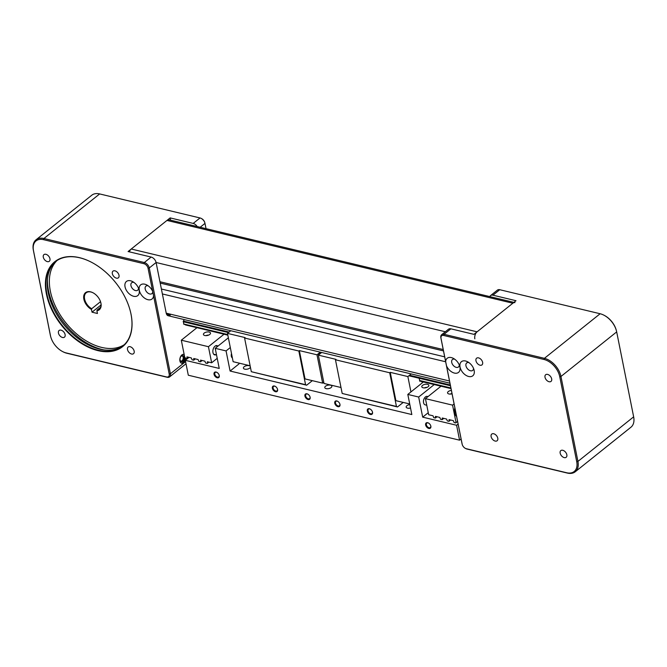 <?xml version="1.0" encoding="UTF-8"?>
<svg xmlns="http://www.w3.org/2000/svg" width="667" height="667" viewBox="0 0 667 667"><rect width="100%" height="100%" fill="white"/><g stroke="black" fill="none" stroke-linecap="round" stroke-linejoin="round"><path stroke-width="1" d="M47.457 279.165A56.603 35.91 -128.7 0 0 102.243 349.516A56.603 35.91 -128.7 0 0 104.044 349.908M138.494 288.111A4.786 3.035 51.3 0 1 137.669 290.212A4.786 3.035 51.3 0 1 135.493 290.57A4.786 3.035 51.3 0 1 131.441 287.01A4.786 3.035 51.3 0 1 131.682 282.733A4.786 3.035 51.3 0 1 133.859 282.374A4.786 3.035 51.3 0 1 133.917 282.391M130.549 280.782A9.055 5.745 51.3 0 1 132.55 281.549A9.055 5.745 51.3 0 1 139.011 289.628A9.055 5.745 51.3 0 1 133.65 296.281A9.055 5.745 51.3 0 1 125.046 286.843A9.055 5.745 51.3 0 1 130.549 280.782M152.735 291.521A4.786 3.035 51.3 0 1 151.909 293.622A4.786 3.035 51.3 0 1 149.733 293.98A4.786 3.035 51.3 0 1 145.681 290.42A4.786 3.035 51.3 0 1 145.923 286.143A4.786 3.035 51.3 0 1 148.099 285.784A4.786 3.035 51.3 0 1 148.157 285.801M153.552 295.698A9.055 5.745 51.3 0 1 147.891 299.691A9.055 5.745 51.3 0 1 139.286 290.253A9.055 5.745 51.3 0 1 144.789 284.192A9.055 5.745 51.3 0 1 146.79 284.959A9.055 5.745 51.3 0 1 152.701 291.437L169.201 374.037A4.352 2.76 51.3 0 1 166.558 376.955L66.191 352.926A16.55 10.497 51.3 0 1 62.54 351.534A16.55 10.497 51.3 0 1 50.725 336.768A16.55 10.497 51.3 0 1 50.475 335.684L33.5 250.742A16.55 10.497 51.3 0 1 43.555 239.67L143.922 263.698A4.352 2.76 51.3 0 1 148.057 268.234L152.701 291.437M185.476 358.229A4.527 2.71 -76.5 0 1 183.433 362.673A4.527 2.71 -76.5 0 1 181.599 363.207A4.527 2.71 -76.5 0 1 179.815 359.621A4.527 2.71 -76.5 0 1 181.883 354.927A4.527 2.71 -76.5 0 1 183.708 354.394A4.527 2.71 -76.5 0 1 184.184 354.594M181.274 363.081A4.527 2.71 103.5 0 0 182.75 362.514A4.527 2.71 103.5 0 0 184.817 357.662M180.965 356.445A2.61 1.567 -76.5 0 1 181.124 356.303A2.61 1.567 -76.5 0 1 182.183 355.995A2.61 1.567 -76.5 0 1 183.208 358.062A2.61 1.567 -76.5 0 1 182.016 360.772A2.61 1.567 -76.5 0 1 180.965 361.08A2.61 1.567 -76.5 0 1 180.082 360.13M181.441 355.953A3.135 1.876 103.5 0 0 181.099 356.286A3.135 1.876 103.5 0 0 180.123 360.33A3.135 1.876 103.5 0 0 182.516 361.322A3.135 1.876 103.5 0 0 183.867 357.12A3.135 1.876 103.5 0 0 181.441 355.953M123.337 345.589A53.994 34.25 51.3 0 1 99.541 349.091A53.994 34.25 51.3 0 1 54.085 309.505A53.994 34.25 51.3 0 1 55.903 261.289M130.19 310.614A53.994 34.25 51.3 0 1 122.67 346.148A53.994 34.25 51.3 0 1 98.174 350.183A53.994 34.25 51.3 0 1 52.426 309.997A53.994 34.25 51.3 0 1 55.211 261.823A53.994 34.25 51.3 0 1 79.706 257.787A53.994 34.25 51.3 0 1 91.529 262.281M79.44 257.654A54.344 34.476 -128.7 0 0 46.415 294.022A54.344 34.476 -128.7 0 0 98.024 350.65A54.344 34.476 -128.7 0 0 130.215 310.722A54.344 34.476 -128.7 0 0 91.429 262.231A54.344 34.476 -128.7 0 0 79.44 257.654M124.329 344.672A53.994 34.25 51.3 0 1 101.642 347.407A53.994 34.25 51.3 0 1 56.653 308.738A53.994 34.25 51.3 0 1 57.02 260.522M134.167 351.15A4.285 2.718 51.3 0 1 133.508 353.693A4.285 2.718 51.3 0 1 130.065 353.318A4.285 2.718 51.3 0 1 127.505 349.558A4.285 2.718 51.3 0 1 128.164 347.007A4.285 2.718 51.3 0 1 131.607 347.39A4.285 2.718 51.3 0 1 134.167 351.15M65.116 334.617A4.285 2.718 51.3 0 1 64.457 337.168A4.285 2.718 51.3 0 1 61.014 336.785A4.285 2.718 51.3 0 1 58.446 333.025A4.285 2.718 51.3 0 1 59.113 330.473A4.285 2.718 51.3 0 1 62.556 330.857A4.285 2.718 51.3 0 1 65.116 334.617M49.958 258.746A4.285 2.718 51.3 0 1 49.3 261.297A4.285 2.718 51.3 0 1 45.856 260.922A4.285 2.718 51.3 0 1 43.288 257.154A4.285 2.718 51.3 0 1 43.947 254.611A4.285 2.718 51.3 0 1 47.39 254.986A4.285 2.718 51.3 0 1 49.958 258.746M119.009 275.279A4.285 2.718 51.3 0 1 118.351 277.831A4.285 2.718 51.3 0 1 114.907 277.447A4.285 2.718 51.3 0 1 112.339 273.687A4.285 2.718 51.3 0 1 112.998 271.135A4.285 2.718 51.3 0 1 116.442 271.519A4.285 2.718 51.3 0 1 119.009 275.279M449.508 380.999L166.225 313.173A5.228 3.127 103.5 0 0 168.159 315.733A5.228 3.127 103.5 0 0 170.268 315.124L166.558 314.232M170.585 220.177L170.135 217.901L193.188 223.42A5.228 3.318 51.3 0 1 197.182 226.538M166.225 313.173L156.095 262.506A5.228 3.318 -128.7 0 0 151.134 257.062L128.081 251.542L170.135 217.901M62.54 351.534L63.023 351.784A17.417 11.047 -128.7 0 0 66.867 353.252L167.234 377.28A5.228 3.318 -128.7 0 0 169.601 376.888A5.228 3.318 -128.7 0 0 170.41 373.778L149.266 267.976A5.228 3.318 -128.7 0 0 144.305 262.531L43.939 238.503A17.417 11.047 -128.7 0 0 36.035 239.803A17.417 11.047 -128.7 0 0 33.35 250.158L50.325 335.101A17.417 11.047 -128.7 0 0 50.592 336.243L50.725 336.768M36.035 239.803L91.754 195.231A17.417 11.047 51.3 0 1 99.658 193.93L200.025 217.959A5.228 3.318 51.3 0 1 201.176 218.392A5.228 3.318 51.3 0 1 204.902 223.061A5.228 3.318 51.3 0 1 204.986 223.403L206.036 228.664M204.902 223.061L204.769 222.536A4.352 2.76 -128.7 0 0 201.659 218.651L201.176 218.392M184.334 355.361A4.527 2.71 103.5 0 0 183.358 354.352M100.742 302.376A10.447 6.628 51.3 0 1 99.25 309.113A10.447 6.628 51.3 0 1 97.124 310.038L96.898 310.764A10.972 6.962 -128.7 0 0 100.784 302.535A10.972 6.962 -128.7 0 0 92.955 292.746A10.972 6.962 -128.7 0 0 83.692 296.473A10.972 6.962 -128.7 0 0 91.479 309.463L91.696 308.738A10.447 6.628 51.3 0 1 85.017 300.567A10.447 6.628 51.3 0 1 86.193 292.796A10.447 6.628 51.3 0 1 93.105 292.821M96.898 310.764L97.449 313.482L92.021 312.181L91.479 309.463M100.617 307.237L97.124 310.038M92.021 312.181L101.059 304.952M91.696 308.738L100.525 301.676M482.625 362.339A4.285 2.718 51.3 0 1 481.966 364.882A4.285 2.718 51.3 0 1 478.522 364.507A4.285 2.718 51.3 0 1 475.955 360.739A4.285 2.718 51.3 0 1 476.613 358.196A4.285 2.718 51.3 0 1 480.057 358.571A4.285 2.718 51.3 0 1 482.625 362.339M549.074 381.732A4.285 2.718 51.3 0 1 545.448 378.548A4.285 2.718 51.3 0 1 545.664 374.729A4.285 2.718 51.3 0 1 547.607 374.412A4.285 2.718 51.3 0 1 551.234 377.597A4.285 2.718 51.3 0 1 551.017 381.416A4.285 2.718 51.3 0 1 549.074 381.732M560.163 453.143A4.285 2.718 51.3 0 1 560.822 450.6A4.285 2.718 51.3 0 1 564.265 450.975A4.285 2.718 51.3 0 1 566.833 454.744A4.285 2.718 51.3 0 1 566.175 457.287A4.285 2.718 51.3 0 1 562.731 456.912A4.285 2.718 51.3 0 1 560.163 453.143M493.713 433.75A4.285 2.718 51.3 0 1 497.34 436.935A4.285 2.718 51.3 0 1 497.123 440.754A4.285 2.718 51.3 0 1 495.181 441.07A4.285 2.718 51.3 0 1 491.554 437.886A4.285 2.718 51.3 0 1 491.771 434.067A4.285 2.718 51.3 0 1 493.713 433.75M445.664 361.581A9.055 5.745 51.3 0 1 451.317 357.587A9.055 5.745 51.3 0 1 453.318 358.346A9.055 5.745 51.3 0 1 459.78 366.425A9.055 5.745 51.3 0 1 454.419 373.078A9.055 5.745 51.3 0 1 446.515 365.841L441.02 338.377A4.352 2.76 51.3 0 1 443.672 335.459L544.039 359.488A16.55 10.497 51.3 0 1 559.755 376.73L576.722 461.681A16.55 10.497 51.3 0 1 566.667 472.753L466.3 448.716A4.352 2.76 51.3 0 1 465.341 448.349A4.352 2.76 51.3 0 1 462.231 444.464A4.352 2.76 51.3 0 1 462.164 444.18L446.515 365.841M454.677 359.188A4.786 3.035 -128.7 0 0 454.627 359.171A4.786 3.035 -128.7 0 0 452.451 359.53A4.786 3.035 -128.7 0 0 452.201 363.807A4.786 3.035 -128.7 0 0 456.261 367.367A4.786 3.035 -128.7 0 0 458.437 367.008A4.786 3.035 -128.7 0 0 459.263 364.916M465.558 360.997A9.055 5.745 51.3 0 1 467.559 361.756A9.055 5.745 51.3 0 1 474.02 369.835A9.055 5.745 51.3 0 1 468.659 376.488A9.055 5.745 51.3 0 1 460.055 367.05A9.055 5.745 51.3 0 1 465.558 360.997M468.926 362.598A4.786 3.035 -128.7 0 0 468.868 362.581A4.786 3.035 -128.7 0 0 466.692 362.94A4.786 3.035 -128.7 0 0 466.45 367.217A4.786 3.035 -128.7 0 0 470.502 370.777A4.786 3.035 -128.7 0 0 472.678 370.418A4.786 3.035 -128.7 0 0 473.503 368.326M465.341 448.349L465.824 448.608A5.228 3.318 -128.7 0 0 466.975 449.041L567.342 473.07A17.417 11.047 -128.7 0 0 575.246 471.769A17.417 11.047 -128.7 0 0 577.93 461.422L560.955 376.471A17.417 11.047 -128.7 0 0 544.414 358.329L444.047 334.292A5.228 3.318 -128.7 0 0 441.679 334.684A5.228 3.318 -128.7 0 0 440.87 337.794L462.014 443.597A5.228 3.318 -128.7 0 0 462.098 443.939L462.231 444.464M489.845 296.615A5.228 3.318 51.3 0 1 490.562 295.581L497.399 290.112A5.228 3.318 51.3 0 1 499.766 289.72L600.133 313.748A17.417 11.047 51.3 0 1 603.977 315.216A17.417 11.047 51.3 0 1 616.408 330.757A17.417 11.047 51.3 0 1 616.675 331.899L633.65 416.842A17.417 11.047 51.3 0 1 630.965 427.197L575.246 471.769M490.562 295.581A5.228 3.318 51.3 0 1 492.938 295.189L515.991 300.709L473.937 334.35L450.884 328.831A5.228 3.318 -128.7 0 0 448.507 329.223L441.679 334.684M616.408 330.757L616.275 330.232A16.55 10.497 -128.7 0 0 604.46 315.466L603.977 315.216M410.522 408.004A3.602 1.759 168.7 0 1 407.529 408.129A3.602 1.759 168.7 0 1 406.17 407.095A3.602 1.759 168.7 0 1 409.838 404.586M330.49 385.167A3.602 1.759 168.7 0 1 331.849 386.201A3.602 1.759 168.7 0 1 330.032 388.211A3.602 1.759 168.7 0 1 326.146 388.644A3.602 1.759 168.7 0 1 324.787 387.61A3.602 1.759 168.7 0 1 326.605 385.601A3.602 1.759 168.7 0 1 330.49 385.167M250.425 367.242A3.602 1.759 168.7 0 1 244.764 369.159A3.602 1.759 168.7 0 1 243.413 368.126A3.602 1.759 168.7 0 1 245.223 366.116A3.602 1.759 168.7 0 1 249.116 365.683A3.602 1.759 168.7 0 1 250.225 366.25M430.749 425.813A2.826 1.793 51.3 0 1 430.323 427.522A2.826 1.793 51.3 0 1 429.039 427.739A2.826 1.793 51.3 0 1 426.647 425.638A2.826 1.793 51.3 0 1 426.797 423.111A2.826 1.793 51.3 0 1 428.072 422.903A2.826 1.793 51.3 0 1 428.556 423.078M428.814 428.439A3.343 2.126 -128.7 0 0 430.799 425.98A3.343 2.126 -128.7 0 0 428.406 422.995A3.343 2.126 -128.7 0 0 427.672 422.711A3.343 2.126 -128.7 0 0 425.638 424.946A3.343 2.126 -128.7 0 0 428.814 428.439M219.16 375.154A2.826 1.793 51.3 0 1 218.734 376.863A2.826 1.793 51.3 0 1 217.459 377.08A2.826 1.793 51.3 0 1 215.066 374.979A2.826 1.793 51.3 0 1 215.208 372.461A2.826 1.793 51.3 0 1 216.492 372.244A2.826 1.793 51.3 0 1 216.975 372.419M217.225 377.78A3.343 2.126 -128.7 0 0 219.21 375.321A3.343 2.126 -128.7 0 0 216.825 372.336A3.343 2.126 -128.7 0 0 216.083 372.053A3.343 2.126 -128.7 0 0 214.049 374.287A3.343 2.126 -128.7 0 0 217.225 377.78M372.428 411.847A2.826 1.793 51.3 0 1 372.003 413.565A2.826 1.793 51.3 0 1 370.719 413.773A2.826 1.793 51.3 0 1 368.326 411.672A2.826 1.793 51.3 0 1 368.467 409.154A2.826 1.793 51.3 0 1 369.751 408.938A2.826 1.793 51.3 0 1 370.235 409.113M370.493 414.474A3.343 2.126 -128.7 0 0 372.478 412.014A3.343 2.126 -128.7 0 0 370.085 409.029A3.343 2.126 -128.7 0 0 369.351 408.746A3.343 2.126 -128.7 0 0 367.317 410.989A3.343 2.126 -128.7 0 0 370.493 414.474M277.489 389.119A2.826 1.793 51.3 0 1 277.055 390.829A2.826 1.793 51.3 0 1 275.779 391.037A2.826 1.793 51.3 0 1 273.387 388.936A2.826 1.793 51.3 0 1 273.528 386.418A2.826 1.793 51.3 0 1 274.812 386.21A2.826 1.793 51.3 0 1 275.296 386.376M275.546 391.737A3.343 2.126 -128.7 0 0 277.53 389.286A3.343 2.126 -128.7 0 0 275.146 386.293A3.343 2.126 -128.7 0 0 274.404 386.018A3.343 2.126 -128.7 0 0 272.369 388.252A3.343 2.126 -128.7 0 0 275.546 391.737M339.878 404.052A2.826 1.793 51.3 0 1 339.445 405.769A2.826 1.793 51.3 0 1 338.169 405.978A2.826 1.793 51.3 0 1 335.776 403.877A2.826 1.793 51.3 0 1 335.918 401.359A2.826 1.793 51.3 0 1 337.202 401.15A2.826 1.793 51.3 0 1 337.685 401.317M337.944 406.678A3.343 2.126 -128.7 0 0 339.92 404.219A3.343 2.126 -128.7 0 0 337.535 401.234A3.343 2.126 -128.7 0 0 336.793 400.95A3.343 2.126 -128.7 0 0 334.759 403.193A3.343 2.126 -128.7 0 0 337.944 406.678M310.038 396.907A2.826 1.793 51.3 0 1 309.605 398.624A2.826 1.793 51.3 0 1 308.329 398.833A2.826 1.793 51.3 0 1 305.936 396.732A2.826 1.793 51.3 0 1 306.078 394.214A2.826 1.793 51.3 0 1 307.362 394.005A2.826 1.793 51.3 0 1 307.846 394.172M308.104 399.533A3.343 2.126 -128.7 0 0 310.08 397.073A3.343 2.126 -128.7 0 0 307.695 394.089A3.343 2.126 -128.7 0 0 306.953 393.805A3.343 2.126 -128.7 0 0 304.927 396.048A3.343 2.126 -128.7 0 0 308.104 399.533M232.374 357.887A3.602 2.159 -76.5 0 1 231.316 356.228A3.602 2.159 -76.5 0 1 231.507 353.56M428.131 386.727A3.602 1.759 168.7 0 1 424.345 387.919A3.602 1.759 168.7 0 1 421.794 386.76A3.602 1.759 168.7 0 1 422.528 385.384A3.602 1.759 168.7 0 1 426.313 384.192A3.602 1.759 168.7 0 1 428.856 385.351A3.602 1.759 168.7 0 1 428.131 386.727M456.595 416.483A8.713 5.219 -76.5 0 1 454.736 412.923A8.713 5.219 -76.5 0 1 454.852 407.77M452.068 393.797A3.602 1.759 168.7 0 1 447.565 392.93A3.602 1.759 168.7 0 1 448.299 391.554A3.602 1.759 168.7 0 1 451.384 390.403M216 354.777A4.786 2.868 -76.5 0 1 214.741 354.927A4.786 2.868 -76.5 0 1 212.965 352.576A4.786 2.868 -76.5 0 1 213.84 347.607A4.786 2.868 -76.5 0 1 216.967 345.606A4.786 2.868 -76.5 0 1 217.909 346.165M204.16 333.108A3.602 1.759 168.7 0 1 207.946 331.916A3.602 1.759 168.7 0 1 210.489 333.075A3.602 1.759 168.7 0 1 209.763 334.45A3.602 1.759 168.7 0 1 205.978 335.643A3.602 1.759 168.7 0 1 203.435 334.484A3.602 1.759 168.7 0 1 204.16 333.108M426.763 405.236L425.196 404.861A4.352 2.61 -76.5 0 1 423.637 402.985A4.352 2.61 -76.5 0 1 424.979 397.365A4.352 2.61 -76.5 0 1 425.463 396.907A4.352 2.61 -76.5 0 1 427.222 396.398L428.031 396.59M423.62 402.926A4.194 2.51 -76.5 0 1 423.603 402.868A4.194 2.51 -76.5 0 1 424.904 397.457A4.194 2.51 -76.5 0 1 424.946 397.407M424.287 387.919A3.502 1.709 168.7 0 1 427.013 387.377M205.92 335.643A3.502 1.709 168.7 0 1 208.646 335.092M202.026 360.488L200.484 361.814L198.849 361.431L198.091 359.546L193.747 358.504L193.697 360.197L195.339 358.888M208.804 362.106L207.262 363.44L205.636 363.048L204.869 361.164L200.525 360.13L200.8 361.472M200.484 361.814L202.118 360.505M188.461 357.237L186.918 358.571L188.553 357.262M217.217 358.337L211.647 362.79L208.438 346.698L181.307 340.203L184.792 357.637L186.918 358.571M187.235 358.221L186.968 356.878L191.304 357.921L192.071 359.805L193.697 360.197M207.579 363.09L207.312 361.747L211.647 362.79M181.307 340.203L196.865 327.755M195.248 358.863L194.014 359.846M207.262 363.44L208.896 362.131M208.438 346.698L223.995 334.25M450.05 394.089A3.502 1.709 168.7 0 1 452.018 393.58M450.5 419.977L448.958 421.311L447.332 420.919L446.565 419.034L442.221 417.992L442.171 419.685L443.813 418.376M442.171 419.685L440.545 419.293L439.786 417.409L435.443 416.366L435.393 418.059L437.035 416.75M443.722 418.351L442.496 419.335M457.57 421.369L455.736 422.936L454.11 422.545L453.343 420.66L449.008 419.618L449.275 420.96M455.736 422.936L457.587 421.452M454.085 403.935L452.568 405.144L456.053 422.586M448.958 421.311L450.592 420.002M435.393 418.059L433.767 417.675L433 415.783L428.664 414.749L425.446 398.649L452.568 405.144M436.943 416.725L435.709 417.709M441.004 386.21L425.446 398.649M312.339 380.657L306.645 385.209L305.569 384.692L298.833 351.017L299.358 350.592L305.019 378.906L322.653 383.133L323.762 382.241M305.569 384.692L251.309 371.702L306.645 385.209M298.833 351.017L244.581 338.027L251.309 371.702M230.79 330.732L227.48 333.383L245.106 337.602L244.581 338.027M299.358 350.592L316.992 354.811L322.653 383.133M316.992 354.811L320.31 352.159M250.125 365.766L233.133 361.697L227.48 333.383M403.21 402.418L397.515 406.97L396.44 406.453L389.711 372.77L390.237 372.353L395.89 400.667L409.721 403.977M396.44 406.453L342.188 393.463L397.515 406.97M389.711 372.77L335.459 359.78L342.188 393.463M321.669 352.484L318.351 355.136L335.985 359.363L335.459 359.78M390.237 372.353L407.87 376.572L410.939 391.929M407.87 376.572L411.18 373.92M421.861 381.624L421.652 381.791A5.228 3.127 103.5 0 0 420.669 381.224A5.228 3.127 103.5 0 0 419.768 381.224L419.235 378.539M340.995 387.519L324.004 383.45L318.351 355.136M428.247 412.69L422.686 417.15L418.668 397.032L434.225 384.584M418.668 397.032L407.812 394.43L423.37 381.983M407.812 394.43L411.831 414.549L230.09 371.035L226.063 350.917L215.216 348.316L219.235 368.434L185.326 360.322L188.302 375.221L459.571 440.17L461.089 438.953M230.09 371.035L239.019 363.89L238.861 363.065M228.364 337.802L215.216 348.316M230.307 347.532L226.063 350.917M458.112 424.054L456.595 425.263L459.571 440.17M456.595 425.263L422.686 417.15M185.326 360.322L189.011 357.37M443.497 350.917L160.213 283.091M444.681 356.845L161.397 289.019M445.664 361.772L162.381 293.955M513.915 302.376L169.085 219.818A5.228 3.127 103.5 0 0 166.975 220.427L131.232 249.016A5.228 3.127 103.5 0 0 129.356 251.851M474.829 338.819A5.228 3.127 -76.5 0 1 477.097 331.824L512.84 303.235A5.228 3.127 -76.5 0 1 514.949 302.618M443.221 349.558L159.938 281.732M184.075 319.543A2.268 1.359 -76.5 0 1 183.35 321.085L183.817 324.237L227.739 334.692M185.243 324.579A2.268 1.359 -76.5 0 1 185.351 324.787L227.831 335.168M451.025 388.603L421.269 381.482M148.057 268.234L149.266 267.976L156.095 262.506L445.339 331.757M185.593 361.639L170.41 373.778L169.201 374.037M200.167 227.255L204.986 223.403M200.025 217.959L193.188 223.42M43.555 239.67L43.939 238.503L99.658 193.93M151.134 257.062L144.305 262.531L143.922 263.698M33.35 250.158L33.5 250.742M50.325 335.101L50.475 335.684M66.867 353.252L66.191 352.926M166.558 376.955L167.234 377.28M492.938 295.189L499.766 289.72M443.672 335.459L444.047 334.292L450.884 328.831M600.133 313.748L544.414 358.329L544.039 359.488M441.02 338.377L440.87 337.794M616.675 331.899L560.955 376.471L559.755 376.73M462.164 444.18L462.014 443.597M633.65 416.842L577.93 461.422L576.722 461.681M466.3 448.716L466.975 449.041M567.342 473.07L566.667 472.753M455.903 413.023A6.528 3.91 -76.5 0 1 455.503 411.739A6.528 3.91 -76.5 0 1 455.353 410.263M455.002 413.949A7.404 4.436 103.5 0 0 456.37 415.366M512.84 303.235L166.975 220.427M477.097 331.824L131.232 249.016M450.308 385.001L409.53 375.238M320.018 353.802L318.659 353.485M229.148 332.049L183.35 321.085M450.45 385.726L408.871 375.771M319.351 354.335L318.001 354.01M228.481 332.583L183.175 321.736M450.9 387.969L419.626 380.482M227.705 334.534L183.625 323.979M450.934 388.127L419.651 380.64M450.984 388.386L419.71 380.899M227.789 334.951L185.351 324.787M451.009 388.511L420.935 381.307M227.814 335.067L185.476 324.937M169.601 376.888L186.018 363.757M215.708 345.756L217.801 346.256M456.395 415.466L455.594 415.274M213.682 354.219L216.533 354.902M419.726 380.999L420.669 381.224M449.942 383.2L168.159 315.733M450.942 388.194L419.668 380.707M227.747 334.751L183.817 324.237"/></g></svg>
